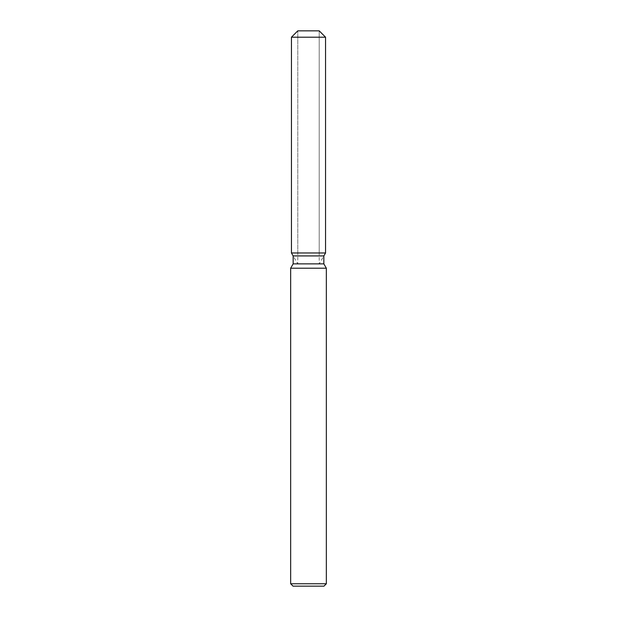 <?xml version="1.0" encoding="UTF-8"?>
<svg xmlns="http://www.w3.org/2000/svg" width="617" height="617" viewBox="0 0 617 617"><rect width="100%" height="100%" fill="white"/><g stroke="black" fill="none" stroke-linecap="round" stroke-linejoin="round"><path stroke-width="0.46" stroke-dasharray="3.08 2.31" d="M308.5 252.97L291.448 252.97L308.5 252.97M291.448 252.97L297.787 263.96L319.213 263.96L297.787 263.96L297.787 30.85L319.213 30.85L297.787 30.85L297.787 252.97M323.848 255.924L293.152 255.924M323.848 263.875L293.152 263.875M326.347 268.202L290.653 268.202M326.347 583.767L290.653 583.767M323.971 586.15L293.029 586.15M325.552 37.197L291.448 37.197M325.552 252.97L319.213 263.96L319.213 30.85L319.213 252.97"/><path stroke-width="0.93" d="M319.213 30.85L297.787 30.85L319.213 30.85L325.552 37.197L325.552 252.97L308.5 252.97L325.552 252.97L323.848 255.924L323.848 263.875L326.347 268.202L326.347 583.767L290.653 583.767L293.029 586.15L323.971 586.15L326.347 583.767M323.848 263.875L293.152 263.875L293.152 255.924L323.848 255.924M293.152 263.875L290.653 268.202L326.347 268.202M297.787 30.85L291.448 37.197L291.448 252.97L308.5 252.97L291.448 252.97L293.152 255.924M291.448 37.197L325.552 37.197M290.653 268.202L290.653 583.767"/></g></svg>
